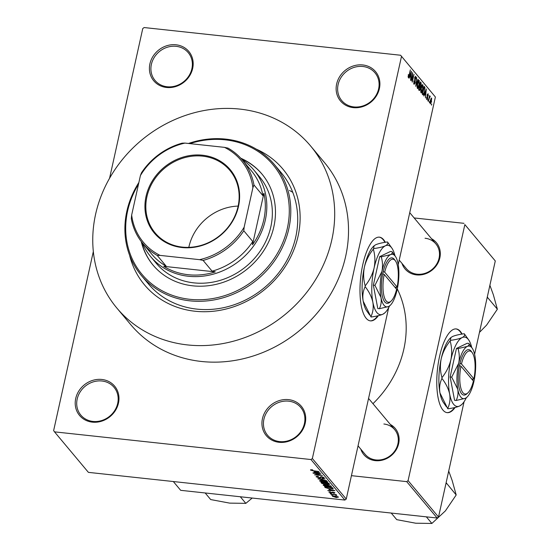 <?xml version="1.0" encoding="UTF-8"?>
<svg xmlns="http://www.w3.org/2000/svg" width="551" height="551" viewBox="0 0 551 551"><rect width="100%" height="100%" fill="white"/><g stroke="black" fill="none" stroke-linecap="round" stroke-linejoin="round"><path stroke-width="0.83" d="M353.287 107.631A22.853 20.428 140.1 0 1 336.647 83.986A22.853 20.428 140.1 0 1 362.751 64.956A22.853 20.428 140.1 0 1 379.391 88.601A22.853 20.428 140.1 0 1 353.287 107.631M362.847 66.492A21.654 19.354 -39.9 0 0 340.945 77.622A21.654 19.354 -39.9 0 0 341.758 100.599A21.654 19.354 -39.9 0 0 353.88 106.922A21.654 19.354 -39.9 0 0 375.789 95.791A21.654 19.354 -39.9 0 0 374.969 72.815A21.654 19.354 -39.9 0 0 362.847 66.492M279.095 442.301A22.853 20.428 140.1 0 1 262.448 418.657A22.853 20.428 140.1 0 1 288.552 399.627A22.853 20.428 140.1 0 1 305.199 423.271A22.853 20.428 140.1 0 1 279.095 442.301M288.648 401.162A21.654 19.354 -39.9 0 0 266.746 412.293A21.654 19.354 -39.9 0 0 267.566 435.269A21.654 19.354 -39.9 0 0 279.688 441.592A21.654 19.354 -39.9 0 0 301.59 430.462A21.654 19.354 -39.9 0 0 300.777 407.485A21.654 19.354 -39.9 0 0 288.648 401.162M92.368 422.142A22.853 20.428 140.1 0 1 75.721 398.497A22.853 20.428 140.1 0 1 101.825 379.467A22.853 20.428 140.1 0 1 118.465 403.112A22.853 20.428 140.1 0 1 92.368 422.142M101.921 381.003A21.654 19.354 -39.9 0 0 80.019 392.133A21.654 19.354 -39.9 0 0 80.832 415.11A21.654 19.354 -39.9 0 0 92.961 421.432A21.654 19.354 -39.9 0 0 114.863 410.302A21.654 19.354 -39.9 0 0 114.05 387.325A21.654 19.354 -39.9 0 0 101.921 381.003M166.56 87.471A22.853 20.428 140.1 0 1 149.92 63.82A22.853 20.428 140.1 0 1 176.024 44.789A22.853 20.428 140.1 0 1 192.664 68.441A22.853 20.428 140.1 0 1 166.56 87.471M176.12 46.325A21.654 19.354 -39.9 0 0 154.211 57.462A21.654 19.354 -39.9 0 0 155.031 80.439A21.654 19.354 -39.9 0 0 167.153 86.762A21.654 19.354 -39.9 0 0 189.062 75.625A21.654 19.354 -39.9 0 0 188.242 52.648A21.654 19.354 -39.9 0 0 176.12 46.325M385.314 242.288A42.103 14.298 96.2 0 0 383.613 239.706A42.103 14.298 96.2 0 0 379.419 237.157A42.103 14.298 96.2 0 0 361.573 270.906A42.103 14.298 96.2 0 0 366.188 318.32A42.103 14.298 96.2 0 0 370.382 320.868A42.103 14.298 96.2 0 0 378.344 315.689M370.155 320.84A42.103 14.298 96.2 0 0 377.759 315.826M384.929 242.357A42.103 14.298 96.2 0 0 383.165 239.657A42.103 14.298 96.2 0 0 379.198 237.137M431.523 238.714A20.449 18.279 140.1 0 1 438.754 261.312A20.449 18.279 140.1 0 1 416.494 274.894A20.449 18.279 140.1 0 1 401.996 263.412M399.22 260.093L406.307 268.564A19.244 17.205 -39.9 0 0 417.086 274.184A19.244 17.205 -39.9 0 0 436.557 264.294A19.244 17.205 -39.9 0 0 435.834 243.866A19.244 17.205 -39.9 0 0 425.055 238.246M390.342 424.47A20.449 18.279 140.1 0 1 397.574 447.061A20.449 18.279 140.1 0 1 375.314 460.65A20.449 18.279 140.1 0 1 360.815 449.168M358.04 445.849L365.127 454.32A19.244 17.205 -39.9 0 0 375.906 459.94A19.244 17.205 -39.9 0 0 395.377 450.043A19.244 17.205 -39.9 0 0 394.654 429.622A19.244 17.205 -39.9 0 0 383.875 424.001M256.291 149.142A90.219 80.653 140.1 0 1 294.392 248.494A90.219 80.653 140.1 0 1 195.047 311.239A90.219 80.653 140.1 0 1 129.561 255.161M141.414 275.555L148.329 283.82A86.61 77.422 -39.9 0 0 196.831 309.111A86.61 77.422 -39.9 0 0 284.454 264.583A86.61 77.422 -39.9 0 0 281.189 172.677L274.267 164.412A86.61 77.422 140.1 0 1 277.532 256.318A86.61 77.422 140.1 0 1 189.916 300.839A86.61 77.422 140.1 0 1 141.414 275.555A86.61 77.422 140.1 0 1 138.873 182.498M187.581 344.933A126.303 112.914 -39.9 0 0 315.358 279.998A126.303 112.914 -39.9 0 0 310.599 145.967A126.303 112.914 -39.9 0 0 239.864 109.091A126.303 112.914 -39.9 0 0 112.087 174.02A126.303 112.914 -39.9 0 0 116.846 308.05A126.303 112.914 -39.9 0 0 187.581 344.933M116.846 308.05L130.683 324.587A126.303 112.914 -39.9 0 0 201.411 361.47A126.303 112.914 -39.9 0 0 329.188 296.534A126.303 112.914 -39.9 0 0 324.429 162.504L310.599 145.967M372.958 403.69A103.45 92.478 -39.9 0 0 397.299 288.938M462.103 334.071A42.103 14.298 96.2 0 0 460.402 331.488A42.103 14.298 96.2 0 0 456.207 328.933A42.103 14.298 96.2 0 0 438.362 362.689A42.103 14.298 96.2 0 0 442.97 410.102A42.103 14.298 96.2 0 0 447.164 412.651A42.103 14.298 96.2 0 0 455.126 407.471M446.944 412.623A42.103 14.298 96.2 0 0 454.547 407.609M461.71 334.133A42.103 14.298 96.2 0 0 459.947 331.44A42.103 14.298 96.2 0 0 455.98 328.919M429.677 101.549L429.429 102.672L429.408 101.522M429.201 98.657L428.327 101.363L429.594 95.64L429.615 96.818L430.097 96.115L430.241 96.673L428.933 98.629M429.863 97.121L429.181 97.506M428.168 99.752L427.92 100.874L427.893 99.717M426.536 98.815L427.486 98.333L427.245 94.765L428.099 93.725L428.251 95.97L427.927 94.552L427.486 94.91L427.741 98.45L426.798 99.662L426.667 97.183L427.128 98.953L426.543 98.884M427.927 94.552L427.218 94.882M424.807 94.18L423.864 96.026L426.274 88.959L425.468 97.94L425.565 95.089L424.504 94.145M421.074 92.816L420.716 90.832L421.095 87.871C421.543 85.584 422.128 84.544 422.865 84.751L422.817 89.806L421.322 92.974M417.458 88.497L417.1 86.507L417.479 83.552C417.927 81.266 418.512 80.226 419.249 80.432L419.201 85.488L417.706 88.649M408.277 77.526L408.346 74.509L408.491 76.617L408.863 76.307L410.323 69.894L409.359 75.494L408.449 77.636M408.057 76.575L408.863 76.307M435.38 97.004L400.605 55.245L435.38 97.004L398.228 264.59M388.675 307.678L346.248 499.061L344.871 500.06L88.401 472.365L54.508 431.853L310.978 459.541L312.348 458.542L346.248 499.061M401.486 56.484L312.348 458.542M409.965 76.437L409.021 78.283L411.432 71.224L410.626 80.198L410.722 77.347L409.662 76.403M412.492 74.475L411.094 80.763L412.616 72.642L412.382 80.336L414.001 74.295L412.258 82.154L412.217 74.44M413.67 83.415L414.972 82.657L414.648 77.657L415.75 76.252L415.895 79.392L415.557 77.181L414.751 78.834L415.192 82.912L414.001 84.365L413.863 80.845L414.421 83.6L413.684 83.525M415.557 77.181L414.827 77.002M418.23 79.344L415.791 86.376L416.666 77.477L415.874 85.315L417.913 79.31M420.509 89.09L419.325 90.598L418.643 89.785L420.385 81.92L421.067 82.74L421.24 85.439L420.234 89.062M424.614 91.9C424.18 94.207 423.609 95.199 422.906 94.875L422.259 94.104L424.001 86.245L424.931 87.54L424.346 91.872M431.612 101.598L430.331 103.884L430.379 100.192L431.647 97.968L431.343 101.57M431.75 104.036L431.502 105.158L431.481 104.001M400.605 55.245L144.135 27.55L142.764 28.549L109.573 178.255M93.333 251.518L53.633 430.607L54.508 431.853M332.852 495.48L331.509 495.094L332.852 495.48M333.816 494.626L330.628 494.04L336.358 494.66L335.662 494.826L336.84 495.466L333.872 494.392M331.344 493.675L330.001 493.29L331.344 493.675M329.105 491.843L329.023 492.229L330.325 491.788L330.648 492.064L329.856 492.339L331.041 492.787L332.811 492.091L334.939 492.863L333.816 493.297L333.493 493.021L334.133 492.78L333.148 492.367L331.399 493.069L328.926 492.002M329.891 491.767L329.856 492.339M331.502 492.78L331.626 492.387M333.493 493.021L334.216 492.408M332.811 492.091L332.652 492.821M328.94 489.467L334.939 490.631L327.769 490.624L329.698 490.376L328.981 489.254M323.403 484.894L323.292 485.39L323.898 484.763L326.378 484.797L331.371 486.264C331.461 486.926 330.393 487.118 328.176 486.836L325.131 486.271L323.189 485.107M319.787 480.575L319.676 481.064L320.283 480.444L322.762 480.479L327.755 481.939C327.845 482.607 326.777 482.8 324.56 482.518L321.515 481.946L319.573 480.782M310.571 469.776L312.479 469.789L312.803 470.065L311.432 470.21L312.265 470.554L318.974 471.553L313.629 470.974L310.502 470.099L310.716 469.741M311.487 469.714L311.432 470.21M344.871 500.06L310.978 459.541M314.098 471.725L320.097 472.896L312.927 472.882L314.855 472.634L314.146 471.511M319.697 474.129L313.175 473.185L321.054 474.032L315.902 474.742L322.438 475.685L314.559 474.838L319.752 473.894M316.343 476.415L316.226 476.939L318.154 476.353L318.478 476.629L317.162 477.063L318.96 477.738L321.481 476.78L324.264 477.765L322.576 478.302L322.252 478.027L323.354 477.669L320.944 477.035L320.737 477.807L319.194 478.006L316.102 476.622M317.204 476.298L317.162 477.063M323.561 477.29L323.43 477.875L323.444 477.242M321.006 476.746L320.772 477.627M326.66 480.734L317.879 478.805L325.097 478.874L318.891 479.012L326.66 480.734M329.505 484.136L328.127 484.646L324.608 484.336L321.626 483.282L320.944 482.469L328.816 483.317L329.636 484.439M330.021 488.985L325.207 487.559L324.56 486.788L332.432 487.642L333.252 488.778L330.07 488.751M332.639 496.086L332.556 496.458L334.905 496.045L338.486 497.098L336.193 497.519L332.473 496.244M292.76 192.34A86.61 77.422 -39.9 0 0 289.475 190.46M464.851 224.574L495.287 260.954L464.851 224.574L408.084 480.63L438.52 517.017L437.15 518.016L180.68 490.321L173.324 481.54M437.15 518.016L406.707 481.636L351.435 475.665M495.287 260.954L474.597 354.279M464.08 401.72L438.52 517.017M463.976 223.327L414.152 217.948M406.707 481.636L408.084 480.63M315.069 471.69L314.855 472.634M317.59 472.407L315.089 471.911L315.702 472.641L319.181 472.689L317.638 472.186M327.039 481.457L326.908 482.042L322.976 480.741L320.599 481.161L326.047 482.339L326.936 481.409M320.648 480.403L320.599 481.161M328.12 483.482L325.765 483.227L327.776 484.37L328.499 483.936L328.169 483.248M328.878 483.392L328.685 484.274L328.644 483.296M324.849 483.131L322.087 482.828L322.879 483.668L324.381 484.067L325.283 483.647L324.897 482.896M325.434 482.952L325.427 483.943L325.641 482.972M330.655 485.775L330.524 486.368L326.591 485.059L324.215 485.486L329.663 486.657L330.552 485.734M324.264 484.722L324.215 485.486M325.359 486.877L325.207 487.559M331.736 487.8L325.703 487.153L327.797 488.413L329.808 488.723L332.281 488.627L331.785 487.573M332.267 487.621L332.281 488.627M329.904 489.433L329.698 490.376M332.425 490.142L329.932 489.653L330.545 490.383L334.023 490.424L332.473 489.929M336.048 494.915L335.958 495.301M337.811 496.671L337.708 497.126L335.132 496.306L333.376 496.554L335.917 497.25L337.742 496.644M333.438 495.955L333.376 496.554M410.956 73.565L410.24 75.611L410.853 76.341L411.383 72.202L410.647 73.531M409.724 76.217L410.853 76.341M414.779 80.584L415.275 80.639M417.203 87.926L418.354 88.05M417.135 87.519L417.658 87.575L418.98 85.198L419.042 81.355L418.202 81.162M419.042 81.355L417.699 83.828L417.837 87.685L417.148 87.616M420.227 82.65L421.067 82.74M419.979 86.734L420.633 86.803M420.399 83.105L419.883 85.453L420.544 86.149L420.985 85.309L420.785 83.559L420.131 83.077M419.476 86.032L420.544 86.149M419.676 86.369L419.07 89.131L419.786 89.861L420.282 88.835L420.11 86.893L419.407 86.342M418.684 89.593L419.786 89.861M420.819 92.244L421.97 92.368M420.75 91.838L421.274 91.9L422.596 89.524L422.658 85.674L421.818 85.488M422.658 85.674L421.315 88.146L421.453 92.01L420.764 91.934M423.747 87.395L424.931 87.54M422.321 93.842L423.884 93.443L424.401 91.624L424.69 88.422L424.015 87.43L422.686 93.45L423.368 94.125L422.28 94.007M425.792 91.308L425.083 93.346L425.696 94.083L426.226 89.937L425.482 91.273M424.566 93.959L425.696 94.083M429.697 96.618L430.241 96.673M429.277 97.059L429.739 97.107M430.076 103.03L430.517 103.078L431.385 101.391L431.461 98.774L430.813 98.657M431.461 98.774L430.6 100.454L430.62 103.14L430.083 103.078M141.242 241.51A70.969 63.448 -39.9 0 0 153.061 265.107A70.969 63.448 -39.9 0 0 192.809 285.831A70.969 63.448 -39.9 0 0 264.604 249.341A70.969 63.448 -39.9 0 0 261.932 174.026A70.969 63.448 -39.9 0 0 240.794 158.227M262.104 174.24A70.969 63.448 -39.9 0 0 241.186 158.667M138.501 184.179A85.405 76.348 -39.9 0 0 189.82 299.303A85.405 76.348 -39.9 0 0 287.36 228.19A85.405 76.348 -39.9 0 0 225.173 139.83A85.405 76.348 -39.9 0 0 189.875 143.618M188.463 143.467A86.61 77.422 140.1 0 1 225.772 139.121A86.61 77.422 140.1 0 1 274.267 164.412M241.875 159.439A67.36 60.217 140.1 0 1 253.977 170.142L259.507 176.761A67.36 60.217 140.1 0 1 262.049 248.239A67.36 60.217 140.1 0 1 193.897 282.87A67.36 60.217 140.1 0 1 156.174 263.206L150.643 256.587A67.36 60.217 140.1 0 1 142.241 242.791M141.6 241.979A70.969 63.448 -39.9 0 0 153.233 265.313M487.683 297.63L487.552 297.244A37.358 33.397 -39.9 0 1 487.394 297.974L487.683 297.63L497.367 309.207L486.602 325.104L479.453 332.398M489.894 285.287L493.338 294.723L497.367 309.207M146.049 196.383A49.438 44.197 140.1 0 1 202.513 155.217A49.438 44.197 140.1 0 1 238.507 206.37A49.438 44.197 140.1 0 1 182.044 247.537A49.438 44.197 140.1 0 1 146.049 196.383M238.046 206.542A48.715 43.55 -39.9 0 0 229.85 170.362A48.715 43.55 -39.9 0 0 182.663 158.233A48.715 43.55 -39.9 0 0 146.931 196.707A48.715 43.55 -39.9 0 0 155.12 232.887A48.715 43.55 -39.9 0 0 202.313 245.023A48.715 43.55 -39.9 0 0 238.046 206.542M238.142 206.088A48.715 43.55 -39.9 0 0 188.917 246.896A48.715 43.55 -39.9 0 0 188.821 247.351M253.977 170.142A67.36 60.217 140.1 0 1 265.3 220.166A67.36 60.217 140.1 0 1 215.896 273.372A67.36 60.217 140.1 0 1 150.643 256.587M160.059 255.395L157.235 255.464A64.956 58.069 140.1 0 1 142.805 243.473L151.794 254.218A64.956 58.069 -39.9 0 0 166.223 266.216L163.743 266.326A66.161 59.143 -39.9 0 0 215.289 271.891L212.114 271.168A64.956 58.069 -39.9 0 0 252.785 241.517L252.503 244.761A66.161 59.143 -39.9 0 0 263.833 219.635A66.161 59.143 -39.9 0 0 263.908 193.291L262.937 195.708A64.956 58.069 -39.9 0 0 251.435 170.858L242.447 160.114A64.956 58.069 140.1 0 1 253.949 184.957L252.895 187.705A63.751 56.994 -39.9 0 0 224.498 147.358L184.957 143.088A63.751 56.994 -39.9 0 0 140.409 175.562L131.661 215.048A63.751 56.994 -39.9 0 0 160.059 255.395L199.6 259.666A63.751 56.994 -39.9 0 0 244.148 227.191L252.895 187.705M252.503 244.761L263.908 193.291M163.743 266.326L215.289 271.891M142.805 243.473A64.956 58.069 140.1 0 1 131.303 218.623L131.661 215.048M140.409 175.562L141.462 172.814A64.956 58.069 140.1 0 1 182.133 143.164L184.957 143.088M166.223 266.216L157.235 255.464M212.114 271.168L203.119 260.423L199.6 259.666M262.937 195.708L253.949 184.957M244.148 227.191L243.79 230.773A64.956 58.069 140.1 0 1 203.119 260.423M252.785 241.517L243.79 230.773M224.498 147.358L228.018 148.116A64.956 58.069 140.1 0 1 242.447 160.114M446.503 483.385L446.214 483.73A37.358 33.397 -39.9 0 0 446.296 483.365A37.358 33.397 -39.9 0 0 446.372 483L456.187 494.963L445.422 510.86L431.881 523.45L415.695 523.209L396.741 519.655L391.224 513.057M426.364 516.852L431.881 523.45M448.714 471.043L452.157 480.479L456.187 494.963M205.165 492.966L210.689 499.564L229.643 503.118L245.829 503.359L240.312 496.761M252.227 498.049L245.829 503.359M396.059 288.6L396.334 287.312L397.113 287.023L384.681 272.16L383.2 271.615L382.711 273.868A22.853 7.762 96.2 0 0 382.539 296.934A22.853 7.762 96.2 0 0 390.025 302.086L391.12 301.073A21.654 7.356 96.2 0 0 396.617 289.268L384.185 274.405A21.654 7.356 96.2 0 0 384.04 296.211A21.654 7.356 96.2 0 0 391.12 301.073M397.113 287.023A21.654 7.356 96.2 0 0 395.46 260.926A21.654 7.356 96.2 0 0 384.681 272.16M395.46 260.926L394.599 259.7A22.853 7.762 96.2 0 0 383.214 271.622M374.928 285.349L380.975 297.444C381.609 301.528 381.078 305.282 379.37 308.705L377.8 308.539L373.358 285.177L374.928 285.349L381.919 271.498A26.462 8.988 96.2 0 0 380.975 297.444A26.462 8.988 96.2 0 0 388.586 306.535L390.101 305.474A26.462 8.988 96.2 0 0 397.133 289.688A26.462 8.988 96.2 0 0 398.077 263.743A26.462 8.988 96.2 0 0 395.398 256.401A26.462 8.988 96.2 0 0 390.466 254.645L381.251 256.821L379.68 256.649L373.358 285.177M379.37 308.705L388.586 306.535A26.462 8.988 96.2 0 0 390.101 305.474M395.398 256.401L392.023 251.649L390.452 251.476L379.68 256.649M392.023 251.649C392.739 252.709 392.216 253.708 390.466 254.645A26.462 8.988 96.2 0 0 381.919 271.498C382.876 266.443 382.656 261.553 381.251 256.821M394.964 255.781A34.885 11.846 96.2 0 0 391.871 248.122A34.885 11.846 96.2 0 0 385.363 245.808A34.885 11.846 96.2 0 0 374.095 268.02A34.885 11.846 96.2 0 0 372.855 302.217A34.885 11.846 96.2 0 0 382.89 314.208A34.885 11.846 96.2 0 0 384.887 312.81A34.885 11.846 96.2 0 0 389.557 305.957M370.885 316.749L363.185 301.177C362.358 295.915 363.013 291.073 365.155 286.644C369.08 291.665 371.643 296.858 372.855 302.217C373.681 307.479 373.027 312.321 370.885 316.749A40.058 13.603 96.2 0 0 371.112 317.018C376.305 316.308 380.231 315.372 382.89 314.208L384.887 312.81M391.871 248.122L387.69 242.226A40.058 13.603 96.2 0 0 387.47 241.958C388.331 243.322 387.628 244.603 385.363 245.808C382.752 246.958 378.826 247.895 373.585 248.618L374.115 245.774L375.692 244.761C378.303 243.618 382.229 242.681 387.47 241.958M365.182 285.879C363.426 279.77 363.171 273.468 364.425 266.973C366.05 260.506 369.018 254.555 373.337 249.114C375.093 255.23 375.348 261.525 374.095 268.02C372.469 274.488 369.501 280.438 365.182 285.879A40.058 13.603 96.2 0 0 365.155 286.644M373.585 248.618A40.058 13.603 96.2 0 0 373.337 249.114M369.618 314.986L366.704 310.847A34.885 11.846 -83.8 0 1 363.185 301.177A34.885 11.846 -83.8 0 1 364.425 266.973A34.885 11.846 -83.8 0 1 373.695 246.159L374.115 245.774M382.711 273.868L384.185 274.405M383.186 274.047L382.773 273.551M394.86 287.161L396.348 287.326M472.848 380.383L473.123 379.095L473.901 378.799L461.469 363.942L459.989 363.398L459.486 365.644A22.853 7.762 96.2 0 0 459.327 388.71A22.853 7.762 96.2 0 0 466.807 393.862L467.902 392.856A21.654 7.356 96.2 0 0 473.399 381.051L460.967 366.188A21.654 7.356 96.2 0 0 460.822 387.994A21.654 7.356 96.2 0 0 467.902 392.856M473.901 378.799A21.654 7.356 96.2 0 0 472.241 352.702A21.654 7.356 96.2 0 0 461.469 363.942M472.241 352.702L471.38 351.483A22.853 7.762 96.2 0 0 459.995 363.405M451.71 377.132L457.757 389.22C458.398 393.311 457.86 397.064 456.152 400.487L454.582 400.322L450.139 376.96L451.71 377.132L458.701 363.274A26.462 8.988 96.2 0 0 457.757 389.22A26.462 8.988 96.2 0 0 465.368 398.318L466.883 397.257A26.462 8.988 96.2 0 0 473.915 381.471A26.462 8.988 96.2 0 0 474.859 355.526A26.462 8.988 96.2 0 0 472.186 348.184A26.462 8.988 96.2 0 0 467.248 346.427L458.033 348.597L456.462 348.432L450.139 376.96M456.152 400.487L465.368 398.318A26.462 8.988 96.2 0 0 466.883 397.257M472.186 348.184L468.805 343.431L467.234 343.259L456.462 348.432M468.805 343.431C469.521 344.492 469.004 345.491 467.248 346.427A26.462 8.988 96.2 0 0 458.701 363.274C459.665 358.226 459.438 353.336 458.033 348.597M471.746 347.564A34.885 11.846 96.2 0 0 468.653 339.905A34.885 11.846 96.2 0 0 462.144 337.591A34.885 11.846 96.2 0 0 450.876 359.803A34.885 11.846 96.2 0 0 449.644 393.999A34.885 11.846 96.2 0 0 459.672 405.991A34.885 11.846 96.2 0 0 461.669 404.592A34.885 11.846 96.2 0 0 466.339 397.739M447.667 408.532L439.967 392.959C439.14 387.697 439.801 382.855 441.936 378.427C445.862 383.448 448.431 388.641 449.644 393.999C450.47 399.261 449.809 404.103 447.667 408.532A40.058 13.603 96.2 0 0 447.894 408.801C453.087 408.084 457.013 407.155 459.672 405.991L461.669 404.592M468.653 339.905L464.472 334.009A40.058 13.603 96.2 0 0 464.252 333.734C465.113 335.104 464.417 336.385 462.144 337.591C459.534 338.741 455.608 339.678 450.367 340.401L450.897 337.556L452.474 336.544C455.085 335.394 459.011 334.464 464.252 333.734M441.964 377.662C440.208 371.546 439.953 365.244 441.206 358.756C442.832 352.289 445.8 346.338 450.119 340.897C451.875 347.006 452.13 353.308 450.876 359.803C449.251 366.27 446.282 372.221 441.964 377.662A40.058 13.603 96.2 0 0 441.936 378.427M450.367 340.401A40.058 13.603 96.2 0 0 450.119 340.897M446.4 406.769L443.493 402.629A34.885 11.846 -83.8 0 1 439.967 392.959A34.885 11.846 -83.8 0 1 441.206 358.756A34.885 11.846 -83.8 0 1 450.477 337.942L450.897 337.556M459.486 365.644L460.967 366.188M459.975 365.823L459.555 365.327M471.642 378.943L473.13 379.102M321.784 482.559L321.626 483.282M414.531 79.723L414.986 79.771M419.511 85.86L420.296 85.949M423.857 86.9L424.621 86.982M427.128 96.039L427.638 96.094M320.765 477.221L320.875 476.739M331.592 492.635L331.674 492.25M334.181 492.911L334.292 492.436M332.687 492.525L332.783 492.091M408.58 76.672L408.057 76.617M427.776 94.448L427.335 94.407M429.808 97.086L429.284 97.031M409.737 212.672L435.834 243.866M394.654 429.622L368.557 398.428"/></g></svg>
